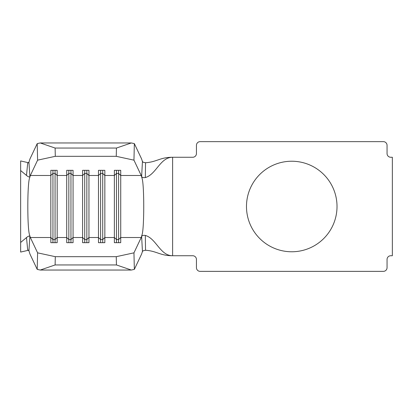 <?xml version="1.0" encoding="UTF-8"?>
<svg xmlns="http://www.w3.org/2000/svg" width="413" height="413" viewBox="0 0 413 413"><rect width="100%" height="100%" fill="white"/><g stroke="black" fill="none" stroke-linecap="round" stroke-linejoin="round"><path stroke-width="0.62" d="M291.748 161.23A45.27 45.27 0 0 0 246.478 206.5A45.27 45.27 0 0 0 291.748 251.77A45.27 45.27 0 0 0 337.018 206.5A45.27 45.27 0 0 0 291.748 161.23M28.559 162.763L20.65 160.931L20.65 170.538L26.494 175.427L27.676 163.28L28.936 162.201L29.87 176.676C29.297 177.26 28.172 176.841 26.494 175.427M28.559 250.237L20.65 252.069L20.65 170.538M26.494 237.573C28.172 236.159 29.297 235.74 29.87 236.324L28.936 250.799L27.676 249.72L26.494 237.573L20.65 242.462M28.936 250.799L29.953 254.057L37.211 269.384L37.598 252.844L30.34 237.516L29.586 234.987C27.227 229.06 27.227 183.94 29.586 178.013L30.34 175.484L37.598 160.156L37.211 143.616L29.953 158.943L28.936 162.201M37.598 252.844L55.301 256.679L116.254 256.679L133.957 252.844L134.344 269.384L141.597 254.057L142.444 251.512L141.638 236.541C142.026 235.498 143.254 235.131 145.314 235.436C156.238 238.461 160.13 255.74 172.613 255.74L192.732 255.74A3.707 3.707 0 0 1 196.438 259.447L196.438 267.655A3.707 3.707 0 0 0 200.145 271.362L383.347 271.362A3.707 3.707 0 0 0 387.053 267.655L387.053 259.447A3.707 3.707 0 0 1 390.76 255.74L392.35 255.74L392.35 157.26L390.76 157.26A3.707 3.707 0 0 1 387.053 153.553L387.053 145.345A3.707 3.707 0 0 0 383.347 141.638L200.145 141.638A3.707 3.707 0 0 0 196.438 145.345L196.438 153.553A3.707 3.707 0 0 1 192.732 157.26L172.613 157.26C160.13 157.26 156.238 174.539 145.314 177.564C143.254 177.869 142.031 177.502 141.638 176.459L142.444 161.488L141.597 158.943L134.344 143.616L133.957 160.156L141.215 175.484L141.969 178.013C144.328 183.94 144.328 229.06 141.969 234.987L141.215 237.516L133.957 252.844M141.215 175.484L120.725 175.484L118.603 173.419L118.603 239.581L120.725 237.516L120.725 242.679L114.37 242.679L114.37 170.321L120.725 170.321L120.725 237.516L141.215 237.516M118.603 170.321L118.603 173.419L116.487 173.419L114.37 175.484L104.84 175.484L102.718 173.419L102.718 239.581L104.84 237.516L104.84 242.679L98.485 242.679L98.485 170.321L104.84 170.321L104.84 237.516L114.37 237.516L116.487 239.581L116.487 242.679M102.718 170.321L102.718 173.419L100.602 173.419L98.485 175.484L88.955 175.484L86.838 173.419L86.838 239.581L88.955 237.516L88.955 242.679L82.6 242.679L82.6 170.321L88.955 170.321L88.955 237.516L98.485 237.516L100.602 239.581L100.602 242.679M86.838 170.321L86.838 173.419L84.717 173.419L82.6 175.484L73.07 175.484L70.953 173.419L70.953 239.581L73.07 237.516L73.07 242.679L66.715 242.679L66.715 170.321L73.07 170.321L73.07 237.516L82.6 237.516L84.717 239.581L84.717 242.679M70.953 170.321L70.953 173.419L68.832 173.419L66.715 175.484L57.185 175.484L55.068 173.419L55.068 239.581L57.185 237.516L57.185 242.679L50.83 242.679L50.83 170.321L57.185 170.321L57.185 237.516L66.715 237.516L68.832 239.581L68.832 242.679M145.314 235.436L145.541 250.268C156.723 250.965 160.022 255.74 172.613 255.74L172.613 157.26C160.022 157.26 156.723 162.035 145.541 162.732L145.314 177.564M142.444 161.488L143.265 162.288L145.541 162.732M145.541 250.268L143.265 250.712L142.444 251.512M134.344 269.384L131.319 270.04L116.445 264.95L116.254 256.679M55.301 256.679L55.11 264.95L40.237 270.04L131.319 270.04M40.237 270.04L37.211 269.384M55.11 264.95L116.445 264.95M37.211 143.616L40.237 142.96L55.11 148.05L55.301 156.321L116.254 156.321L116.445 148.05L131.319 142.96L134.344 143.616M55.301 156.321L37.598 160.156M133.957 160.156L116.254 156.321M55.11 148.05L116.445 148.05M40.237 142.96L131.319 142.96M84.717 170.321L84.717 239.581L86.838 239.581L86.838 242.679M68.832 170.321L68.832 239.581L70.953 239.581L70.953 242.679M55.068 170.321L55.068 173.419L52.947 173.419L52.947 242.679M30.34 237.516L50.83 237.516L52.947 239.581L55.068 239.581L55.068 242.679M30.34 175.484L50.83 175.484L52.947 173.419L52.947 170.321M100.602 170.321L100.602 239.581L102.718 239.581L102.718 242.679M116.487 170.321L116.487 239.581L118.603 239.581L118.603 242.679"/></g></svg>
